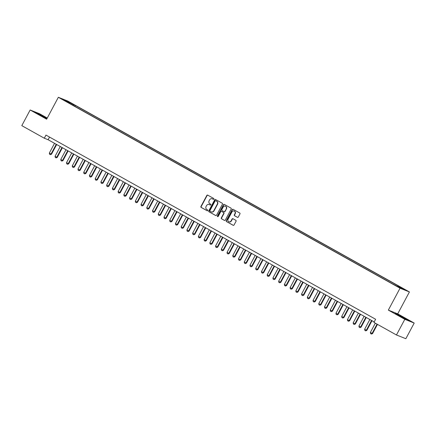 <?xml version="1.0" encoding="UTF-8"?>
<svg xmlns="http://www.w3.org/2000/svg" width="436" height="436" viewBox="0 0 436 436"><rect width="100%" height="100%" fill="white"/><g stroke="black" fill="none" stroke-linecap="round" stroke-linejoin="round"><path stroke-width="0.65" d="M213.874 199.121A0.491 0.452 -68.3 0 0 213.705 198.473L207.727 195.132A0.698 0.643 -68.3 0 0 206.838 195.432L200.931 206.49A0.698 0.643 -68.3 0 0 201.165 207.422L207.144 210.762A0.491 0.452 -68.3 0 0 207.77 210.55A0.491 0.452 -68.3 0 0 207.607 209.901L206.833 209.465A2.229 2.06 -68.3 0 1 206.081 206.495L206.571 205.574A2.229 2.06 -68.3 0 1 209.422 204.615L210.196 205.045A0.491 0.452 -68.3 0 0 210.822 204.838A0.491 0.452 -68.3 0 0 210.659 204.184L209.885 203.754A2.229 2.06 -68.3 0 1 209.133 200.778L209.623 199.857A2.229 2.06 -68.3 0 1 212.474 198.898L213.248 199.328A0.491 0.452 -68.3 0 0 213.874 199.121M404.199 289.123L401.382 287.727L404.199 289.123M237.407 217.335A0.698 0.643 -68.3 0 0 238.296 217.035L239.958 213.934A0.698 0.643 -68.3 0 0 239.718 213.002L233.08 209.296A0.698 0.643 -68.3 0 0 232.192 209.596L226.284 220.654A0.698 0.643 -68.3 0 0 226.518 221.586L233.156 225.292A0.698 0.643 -68.3 0 0 234.05 224.992L236.05 221.248A0.698 0.643 -68.3 0 0 235.816 220.316L232.977 218.73A0.698 0.643 -68.3 0 0 232.083 219.03L231.091 220.889A1.864 1.722 -68.3 0 1 228.895 221.782A1.864 1.722 -68.3 0 1 228.083 219.204L231.968 211.923A1.864 1.722 -68.3 0 1 234.165 211.035A1.864 1.722 -68.3 0 1 234.977 213.607L234.334 214.817A0.698 0.643 -68.3 0 0 234.568 215.749L237.549 217.395M388.334 310.11L404.815 319.321L396.46 334.973L405.845 338.712L414.2 323.06L397.719 313.849L409.415 291.94L400.03 288.201L388.334 310.11L397.719 313.849M47.257 118.042L39.54 113.731L30.155 109.992L46.641 119.202L58.337 97.288L400.03 288.201M30.155 109.992L21.8 125.644L44.303 138.217L48.107 139.733L374.208 321.932M396.46 334.973L373.957 322.4L375.625 319.266L45.976 135.084L44.303 138.217M222.453 204.157A0.698 0.643 -68.3 0 0 222.218 203.225L215.58 199.514A0.698 0.643 -68.3 0 0 214.686 199.813L208.784 210.877A0.698 0.643 -68.3 0 0 209.018 211.803L215.657 215.515A0.698 0.643 -68.3 0 0 216.55 215.215L222.453 204.157M224.327 204.408L230.971 208.114A0.698 0.643 -68.3 0 1 231.205 209.046L225.298 220.104A0.698 0.643 -68.3 0 1 224.409 220.403L221.564 218.818A0.698 0.643 -68.3 0 1 221.33 217.891L223.728 213.4A0.698 0.643 -68.3 0 0 223.494 212.474L221.608 211.422A0.698 0.643 -68.3 0 0 220.714 211.722L218.223 216.392A0.491 0.452 -68.3 0 1 217.646 216.627A0.491 0.452 -68.3 0 1 217.433 215.951L223.439 204.707A0.698 0.643 -68.3 0 1 224.327 204.408M69.449 102.351L73.439 104.406L69.449 102.351M409.415 291.94L67.722 101.027L58.337 97.288M397.627 286.414L398.052 286.032L399.828 286.741L75.335 105.441L73.559 104.733L72.937 105.289M398.052 286.032L404.357 289.558L400.504 288.022L392.422 283.787L67.929 102.487L69.706 103.196L63.4 99.67L67.253 101.207L73.559 104.733M404.815 319.321L414.2 323.06M49.53 137.073L48.107 139.733M74.845 106.351L75.335 105.441M67.242 101.822L67.253 101.207M47.093 118.358L38.183 113.496L35.354 112.374L46.886 118.739M409.001 320.678L397.937 314.498L395.109 313.37L406.172 319.555L409.001 320.678M213.411 199.383L212.73 199.001A2.229 2.06 -68.3 0 0 212.376 198.849M209.324 204.56A2.229 2.06 -68.3 0 1 209.678 204.713L210.359 205.094M207.787 195.165A0.698 0.643 -68.3 0 0 207.089 195.53L201.187 206.593A0.698 0.643 -68.3 0 0 201.421 207.52L207.307 210.811M215.64 199.552A0.698 0.643 -68.3 0 0 214.943 199.917L209.035 210.98A0.698 0.643 -68.3 0 0 209.269 211.907L215.853 215.586M215.738 200.724A0.491 0.452 -68.3 0 0 215.117 200.931L209.929 210.643A0.491 0.452 -68.3 0 0 210.098 211.291L210.91 211.749A2.229 2.06 -68.3 0 0 213.76 210.79L217.308 204.152A2.229 2.06 -68.3 0 0 216.556 201.176L215.994 200.822A0.491 0.452 -68.3 0 0 215.891 200.783M211.264 211.901A2.229 2.06 -68.3 0 0 214.016 210.888L213.76 210.79M215.994 200.822L216.806 201.279A2.229 2.06 -68.3 0 1 217.559 204.25L214.016 210.888M224.6 220.474L221.564 218.818M221.717 211.465A0.698 0.643 -68.3 0 1 221.859 211.52L223.744 212.577A0.698 0.643 -68.3 0 1 223.979 213.504L221.586 217.989A0.698 0.643 -68.3 0 0 221.82 218.921M224.387 204.44A0.698 0.643 -68.3 0 0 223.69 204.806L217.689 216.054A0.491 0.452 -68.3 0 0 217.782 216.654M226.213 208.746A1.864 1.722 -68.3 0 0 225.396 206.174A1.864 1.722 -68.3 0 0 223.199 207.067L221.831 209.629A0.698 0.643 -68.3 0 0 222.066 210.561L223.951 211.613A0.698 0.643 -68.3 0 0 224.84 211.313L226.464 208.849A1.864 1.722 -68.3 0 0 225.521 206.228M224.093 211.673L224.208 211.716A0.698 0.643 -68.3 0 0 225.096 211.416L224.84 211.313M226.464 208.849L225.096 211.416M234.29 211.089A1.864 1.722 -68.3 0 1 235.233 213.705L234.584 214.921A0.698 0.643 -68.3 0 0 234.819 215.847L237.604 217.406M229.025 221.826A1.864 1.722 -68.3 0 0 231.347 220.987L231.091 220.889M233.037 218.763A0.698 0.643 -68.3 0 0 232.339 219.128L231.347 220.987M233.14 209.329A0.698 0.643 -68.3 0 0 232.443 209.694L226.535 220.758A0.698 0.643 -68.3 0 0 226.769 221.684L233.353 225.363M54.533 143.319L49.328 153.069L51.045 154.028L56.249 144.283M51.503 154.213L50.374 154.676L51.045 154.028L51.503 154.213L56.68 144.518M50.374 154.676L49.513 154.197L49.328 153.069M44.886 117.747L46.287 118.336L43.883 116.81L39.916 114.717L38.166 113.998L40.303 115.333M36.188 112.88L47.017 118.494M404.641 318.749L406.041 319.337L404.019 318.024L399.583 315.675L397.921 314.999L400.057 316.334M395.943 313.882L408.14 320.34M60.266 146.523L55.061 156.273L56.778 157.233L61.983 147.482M57.236 157.412L56.108 157.881L56.778 157.233L57.236 157.412L62.413 147.722M56.108 157.881L55.247 157.401L55.061 156.273M65.999 149.728L60.795 159.472L62.512 160.437L67.716 150.687M62.969 160.617L61.841 161.086L62.512 160.437L62.969 160.617L68.147 150.927M61.841 161.086L60.98 160.606L60.795 159.472M71.733 152.932L66.528 162.677L68.245 163.636L73.45 153.892M68.703 163.822L67.575 164.29L68.245 163.636L68.703 163.822L73.88 154.131M67.575 164.29L66.713 163.805L66.528 162.677M77.466 156.132L72.262 165.882L73.978 166.841L79.183 157.096M74.436 167.026L73.308 167.489L73.978 166.841L74.436 167.026L79.608 157.331M73.308 167.489L72.447 167.01L72.262 165.882M83.2 159.336L77.995 169.086L79.712 170.045L84.916 160.295M80.169 170.225L79.036 170.694L79.712 170.045L80.169 170.225L85.342 160.535M79.036 170.694L78.18 170.214L77.995 169.086M88.933 162.541L83.728 172.285L85.445 173.25L90.65 163.5M85.903 173.43L84.769 173.899L85.445 173.25L85.903 173.43L91.075 163.74M84.769 173.899L83.914 173.419L83.728 172.285M94.661 165.745L89.462 175.49L91.179 176.449L96.383 166.705M91.636 176.635L90.503 177.103L91.179 176.449L91.636 176.635L96.808 166.944M90.503 177.103L89.647 176.618L89.462 175.49M100.394 168.945L95.19 178.695L96.912 179.654L102.117 169.909M97.37 179.839L96.236 180.302L96.912 179.654L97.37 179.839L102.542 170.144M96.236 180.302L95.38 179.823L95.19 178.695M106.128 172.149L100.923 181.899L102.645 182.858L107.85 173.108M103.103 183.038L101.97 183.507L102.645 182.858L103.103 183.038L108.275 173.348M101.97 183.507L101.108 183.027L100.923 181.899M111.861 175.354L106.657 185.098L108.379 186.063L113.583 176.313M108.837 186.243L107.703 186.712L108.379 186.063L108.837 186.243L114.009 176.553M107.703 186.712L106.842 186.232L106.657 185.098M117.595 178.558L112.39 188.303L114.112 189.262L119.317 179.518M114.57 189.447L113.436 189.916L114.112 189.262L114.57 189.447L119.742 179.757M113.436 189.916L112.575 189.431L112.39 188.303M123.328 181.758L118.123 191.508L119.846 192.467L125.05 182.722M120.303 192.652L119.17 193.115L119.846 192.467L120.303 192.652L125.475 182.957M119.17 193.115L118.309 192.636L118.123 191.508M129.061 184.962L123.857 194.712L125.579 195.671L130.784 185.921M126.037 195.851L124.903 196.32L125.579 195.671L126.037 195.851L131.209 186.161M124.903 196.32L124.042 195.84L123.857 194.712M134.795 188.167L129.59 197.911L131.312 198.876L136.517 189.126M131.765 199.056L130.637 199.525L131.312 198.876L131.765 199.056L136.942 189.366M130.637 199.525L129.775 199.045L129.59 197.911M140.528 191.371L135.324 201.116L137.046 202.075L142.25 192.331M137.498 202.26L136.37 202.729L137.046 202.075L137.498 202.26L142.676 192.57M136.37 202.729L135.509 202.244L135.324 201.116M146.262 194.57L141.057 204.321L142.779 205.28L147.984 195.535M143.231 205.465L142.103 205.928L142.779 205.28L143.231 205.465L148.409 195.769M142.103 205.928L141.242 205.449L141.057 204.321M151.995 197.775L146.79 207.525L148.513 208.484L153.717 198.734M148.965 208.664L147.837 209.133L148.513 208.484L148.965 208.664L154.142 198.974M147.837 209.133L146.976 208.653L146.79 207.525M157.728 200.98L152.524 210.724L154.24 211.689L159.445 201.939M154.698 211.869L153.57 212.337L154.24 211.689L154.698 211.869L159.876 202.179M153.57 212.337L152.709 211.858L152.524 210.724M163.462 204.184L158.257 213.929L159.974 214.888L165.179 205.143M160.432 215.073L159.304 215.542L159.974 214.888L160.432 215.073L165.609 205.383M159.304 215.542L158.442 215.057L158.257 213.929M169.195 207.383L163.99 217.133L165.707 218.093L170.912 208.348M166.165 218.278L165.037 218.741L165.707 218.093L166.165 218.278L171.343 208.582M165.037 218.741L164.176 218.262L163.99 217.133M174.929 210.588L169.724 220.338L171.441 221.297L176.645 211.547M171.898 221.477L170.77 221.946L171.441 221.297L171.898 221.477L177.076 211.787M170.77 221.946L169.909 221.466L169.724 220.338M180.662 213.793L175.457 223.537L177.174 224.502L182.379 214.752M177.632 224.682L176.504 225.15L177.174 224.502L177.632 224.682L182.809 214.992M176.504 225.15L175.643 224.671L175.457 223.537M186.395 216.997L181.191 226.742L182.907 227.701L188.112 217.956M183.365 227.886L182.232 228.355L182.907 227.701L183.365 227.886L188.537 218.196M182.232 228.355L181.376 227.87L181.191 226.742M192.129 220.196L186.924 229.946L188.641 230.906L193.846 221.161M189.099 231.091L187.965 231.554L188.641 230.906L189.099 231.091L194.271 221.395M187.965 231.554L187.109 231.075L186.924 229.946M197.862 223.401L192.658 233.151L194.374 234.11L199.579 224.36M194.832 234.29L193.698 234.759L194.374 234.11L194.832 234.29L200.004 224.6M193.698 234.759L192.843 234.279L192.658 233.151M203.59 226.606L198.385 236.35L200.108 237.315L205.312 227.565M200.565 237.495L199.432 237.963L200.108 237.315L200.565 237.495L205.738 227.805M199.432 237.963L198.576 237.484L198.385 236.35M209.324 229.805L204.119 239.555L205.841 240.514L211.046 230.769M206.299 240.699L205.165 241.168L205.841 240.514L206.299 240.699L211.471 231.009M205.165 241.168L204.304 240.683L204.119 239.555M215.057 233.009L209.852 242.759L211.574 243.719L216.779 233.974M212.032 243.898L210.899 244.367L211.574 243.719L212.032 243.898L217.204 234.208M210.899 244.367L210.038 243.888L209.852 242.759M220.79 236.214L215.586 245.964L217.308 246.923L222.513 237.173M217.766 247.103L216.632 247.572L217.308 246.923L217.766 247.103L222.938 237.413M216.632 247.572L215.771 247.092L215.586 245.964M226.524 239.419L221.319 249.163L223.041 250.128L228.246 240.378M223.499 250.308L222.365 250.776L223.041 250.128L223.499 250.308L228.671 240.618M222.365 250.776L221.504 250.297L221.319 249.163M232.257 242.618L227.052 252.368L228.775 253.327L233.979 243.582M229.232 253.512L228.099 253.975L228.775 253.327L229.232 253.512L234.405 243.822M228.099 253.975L227.238 253.496L227.052 252.368M237.991 245.822L232.786 255.572L234.508 256.531L239.713 246.787M234.966 256.711L233.832 257.18L234.508 256.531L234.966 256.711L240.138 247.021M233.832 257.18L232.971 256.7L232.786 255.572M243.724 249.027L238.519 258.771L240.241 259.736L245.446 249.986M240.694 259.916L239.566 260.385L240.241 259.736L240.694 259.916L245.871 250.226M239.566 260.385L238.705 259.905L238.519 258.771M249.457 252.231L244.253 261.976L245.975 262.941L251.18 253.191M246.427 263.121L245.299 263.589L245.975 262.941L246.427 263.121L251.605 253.43M245.299 263.589L244.438 263.11L244.253 261.976M255.191 255.431L249.986 265.181L251.708 266.14L256.913 256.395M252.161 266.325L251.032 266.788L251.708 266.14L252.161 266.325L257.338 256.63M251.032 266.788L250.171 266.309L249.986 265.181M260.924 258.635L255.719 268.385L257.442 269.344L262.646 259.6M257.894 269.524L256.766 269.993L257.442 269.344L257.894 269.524L263.072 259.834M256.766 269.993L255.905 269.513L255.719 268.385M266.658 261.84L261.453 271.584L263.17 272.549L268.374 262.799M263.627 272.729L262.499 273.198L263.17 272.549L263.627 272.729L268.805 263.039M262.499 273.198L261.638 272.718L261.453 271.584M272.391 265.044L267.186 274.789L268.903 275.754L274.108 266.004M269.361 275.934L268.233 276.402L268.903 275.754L269.361 275.934L274.538 266.243M268.233 276.402L267.372 275.923L267.186 274.789M278.124 268.244L272.92 277.994L274.636 278.953L279.841 269.208M275.094 279.138L273.966 279.601L274.636 278.953L275.094 279.138L280.272 269.443M273.966 279.601L273.105 279.122L272.92 277.994M283.858 271.448L278.653 281.198L280.37 282.157L285.575 272.407M280.828 282.337L279.699 282.806L280.37 282.157L280.828 282.337L286.005 272.647M279.699 282.806L278.838 282.326L278.653 281.198M289.591 274.653L284.386 284.397L286.103 285.362L291.308 275.612M286.561 285.542L285.433 286.011L286.103 285.362L286.561 285.542L291.733 275.852M285.433 286.011L284.572 285.531L284.386 284.397M295.325 277.857L290.12 287.602L291.837 288.567L297.041 278.817M292.294 288.746L291.161 289.215L291.837 288.567L292.294 288.746L297.466 279.056M291.161 289.215L290.305 288.736L290.12 287.602M301.058 281.057L295.853 290.807L297.57 291.766L302.775 282.021M298.028 291.951L296.894 292.414L297.57 291.766L298.028 291.951L303.2 282.255M296.894 292.414L296.039 291.935L295.853 290.807M306.791 284.261L301.587 294.011L303.303 294.97L308.508 285.22M303.761 295.15L302.628 295.619L303.303 294.97L303.761 295.15L308.933 285.46M302.628 295.619L301.772 295.139L301.587 294.011M312.519 287.466L307.315 297.21L309.037 298.175L314.242 288.425M309.495 298.355L308.361 298.824L309.037 298.175L309.495 298.355L314.667 288.665M308.361 298.824L307.505 298.344L307.315 297.21M318.253 290.67L313.048 300.415L314.77 301.374L319.975 291.63M315.228 301.559L314.094 302.028L314.77 301.374L315.228 301.559L320.4 291.869M314.094 302.028L313.233 301.543L313.048 300.415M323.986 293.869L318.781 303.62L320.504 304.579L325.708 294.834M320.961 304.764L319.828 305.227L320.504 304.579L320.961 304.764L326.133 295.068M319.828 305.227L318.967 304.748L318.781 303.62M329.72 297.074L324.515 306.824L326.237 307.783L331.442 298.033M326.695 307.963L325.561 308.432L326.237 307.783L326.695 307.963L331.867 298.273M325.561 308.432L324.7 307.952L324.515 306.824M335.453 300.279L330.248 310.023L331.97 310.988L337.175 301.238M332.428 311.168L331.295 311.636L331.97 310.988L332.428 311.168L337.6 301.478M331.295 311.636L330.433 311.157L330.248 310.023M341.186 303.483L335.982 313.228L337.704 314.187L342.909 304.442M338.162 314.372L337.028 314.841L337.704 314.187L338.162 314.372L343.334 304.682M337.028 314.841L336.167 314.356L335.982 313.228M346.92 306.682L341.715 316.432L343.437 317.392L348.642 307.647M343.89 317.577L342.761 318.04L343.437 317.392L343.89 317.577L349.067 307.881M342.761 318.04L341.9 317.561L341.715 316.432M352.653 309.887L347.448 319.637L349.171 320.596L354.375 310.846M349.623 320.776L348.495 321.245L349.171 320.596L349.623 320.776L354.8 311.086M348.495 321.245L347.634 320.765L347.448 319.637M358.387 313.092L353.182 322.836L354.904 323.801L360.109 314.051M355.356 323.981L354.228 324.449L354.904 323.801L355.356 323.981L360.534 314.291M354.228 324.449L353.367 323.97L353.182 322.836M364.12 316.296L358.915 326.041L360.637 327L365.842 317.255M361.09 327.185L359.962 327.654L360.637 327L361.09 327.185L366.267 317.495M359.962 327.654L359.101 327.169L358.915 326.041M369.853 319.495L364.649 329.245L366.371 330.205L371.57 320.46M366.823 330.39L365.695 330.853L366.371 330.205L366.823 330.39L372.001 320.694M365.695 330.853L364.834 330.374L364.649 329.245M375.336 323.169L370.382 332.45L372.099 333.409L377.053 324.133M372.557 333.589L371.428 334.058L372.099 333.409L372.557 333.589L377.483 324.368M371.428 334.058L370.567 333.578L370.382 332.45"/></g></svg>
